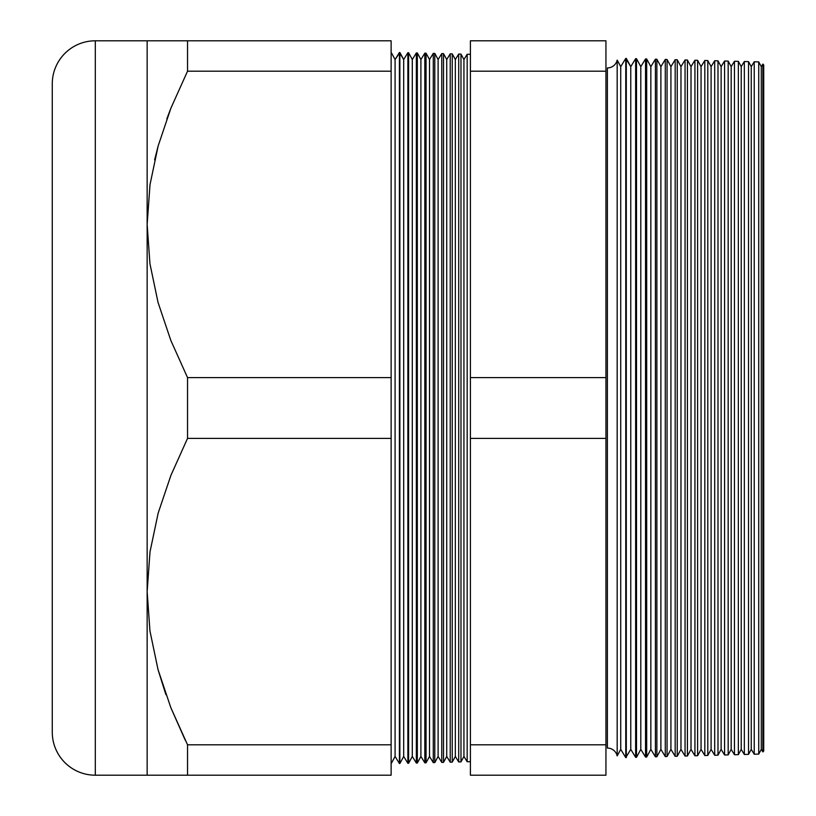 <?xml version="1.0" encoding="UTF-8"?>
<svg xmlns="http://www.w3.org/2000/svg" width="816" height="816" viewBox="0 0 816 816"><rect width="100%" height="100%" fill="white"/><g stroke="black" fill="none" stroke-linecap="round" stroke-linejoin="round"><path stroke-width="1.22" d="M154.632 159.854L158.11 146.115L154.632 159.854M617.171 60.098L617.171 755.902A10.037 10.037 0 0 0 607.379 748.058L607.379 67.942A10.037 10.037 0 0 0 617.171 60.098L617.171 755.902L620.731 749.363L625.76 757.585L625.76 58.415L620.731 66.637L620.731 749.363L620.731 66.637L617.171 60.098L620.731 66.637L625.76 58.415L625.76 757.585L630.768 749.363L635.644 757.319L635.644 58.681L630.768 66.637L630.768 749.363L630.768 66.637L626.311 58.436L626.311 757.564L626.311 58.436L625.76 58.415L630.768 66.637L635.644 58.681L635.644 757.319L636.5 757.299L640.805 749.363L645.527 757.064L645.527 58.936L640.805 66.637L640.805 749.363L640.805 66.637L636.5 58.701L636.5 757.299L636.5 58.701L635.644 58.681L636.5 58.701L640.805 66.637L645.527 58.936L645.527 757.064L646.69 757.034L650.852 749.363L655.411 756.809L655.411 59.191L650.852 66.637L650.852 749.363L650.852 66.637L646.69 58.966L646.69 757.034L646.69 58.966L645.527 58.936L646.69 58.966L650.852 66.637L655.411 59.191L655.411 756.809L656.87 756.769L660.889 749.363L665.285 756.544L665.285 59.456L660.889 66.637L660.889 749.363L660.889 66.637L656.87 59.231L656.87 756.769L656.87 59.231L655.411 59.191L656.87 59.231L660.889 66.637L665.285 59.456L665.285 756.544L667.06 756.503L670.925 749.363L675.169 756.289L675.169 59.711L670.925 66.637L670.925 749.363L670.925 66.637L667.06 59.497L667.06 756.503L667.06 59.497L665.285 59.456L667.06 59.497L670.925 66.637L675.169 59.711L675.169 756.289L677.239 756.228L680.972 749.363L685.052 756.024L685.052 59.976L680.972 66.637L680.972 749.363L680.972 66.637L677.239 59.772L677.239 756.228L677.239 59.772L675.169 59.711L677.239 59.772L680.972 66.637L685.052 59.976L685.052 756.024L687.429 755.963L691.009 749.363L694.936 755.769L694.936 60.231L691.009 66.637L691.009 749.363L691.009 66.637L687.429 60.037L687.429 755.963L687.429 60.037L685.052 59.976L687.429 60.037L691.009 66.637L694.936 60.231L694.936 755.769L697.609 755.698L701.056 749.363L704.82 755.514L704.82 60.486L701.056 66.637L701.056 749.363L701.056 66.637L697.609 60.302L697.609 755.698L697.609 60.302L694.936 60.231L697.609 60.302L701.056 66.637L704.82 60.486L704.82 755.514L707.798 755.432L711.093 749.363L714.694 755.249L714.694 60.751L711.093 66.637L711.093 749.363L711.093 66.637L707.798 60.568L707.798 755.432L707.798 60.568L704.82 60.486L707.798 60.568L711.093 66.637L714.694 60.751L714.694 755.249L717.988 755.167L721.13 749.363L724.577 754.994L724.577 61.006L721.13 66.637L721.13 749.363L721.13 66.637L717.988 60.833L717.988 755.167L717.988 60.833L714.694 60.751L717.988 60.833L721.13 66.637L724.577 61.006L724.577 754.994L728.168 754.902L731.177 749.363L734.461 754.739L734.461 61.261L731.177 66.637L731.177 749.363L731.177 66.637L728.168 61.098L728.168 754.902L728.168 61.098L724.577 61.006L728.168 61.098L731.177 66.637L734.461 61.261L734.461 754.739L738.358 754.637L741.214 749.363L744.345 754.474L744.345 61.526L741.214 66.637L741.214 749.363L741.214 66.637L738.358 61.363L738.358 754.637L738.358 61.363L734.461 61.261L738.358 61.363L741.214 66.637L744.345 61.526L744.345 754.474L748.537 754.361L751.25 749.363L754.229 754.219L754.229 61.781L751.25 66.637L751.25 749.363L751.25 66.637L748.537 61.639L748.537 754.361L748.537 61.639L744.345 61.526L748.537 61.639L751.25 66.637L754.229 61.781L754.229 754.219L758.727 754.096L761.297 749.363L762.868 751.924L762.868 64.076L761.297 66.637L761.297 749.363L761.297 66.637L758.727 61.904L758.727 754.096L758.727 61.904L754.229 61.781L758.727 61.904L761.297 66.637L762.868 64.076L762.868 751.924L763.725 751.026L763.725 64.974L762.868 64.076L763.725 64.974L763.725 751.026L762.868 751.924L761.297 749.363L758.727 754.096L754.229 754.219L751.25 749.363L748.537 754.361L744.345 754.474L741.214 749.363L738.358 754.637L734.461 754.739L731.177 749.363L728.168 754.902L724.577 754.994L721.13 749.363L717.988 755.167L714.694 755.249L711.093 749.363L707.798 755.432L704.82 755.514L701.056 749.363L697.609 755.698L694.936 755.769L691.009 749.363L687.429 755.963L685.052 756.024L680.972 749.363L677.239 756.228L675.169 756.289L670.925 749.363L667.06 756.503L665.285 756.544L660.889 749.363L656.87 756.769L655.411 756.809L650.852 749.363L646.69 757.034L645.527 757.064L640.805 749.363L636.5 757.299L635.644 757.319L630.768 749.363L625.76 757.585L620.731 749.363L617.171 755.902A10.037 10.037 0 0 0 607.379 748.058L607.379 67.942M467.17 54.264L463.937 59.558L463.937 756.442L467.17 761.736L467.17 54.264L467.17 761.736L470.414 761.644L467.17 761.736L463.937 756.442L463.937 59.558L460.979 54.101L460.979 761.899L463.937 756.442L460.979 761.899L460.979 54.101L458.704 54.04L455.328 59.558L455.328 756.442L458.704 761.96L458.704 54.04L458.704 761.96L460.979 761.899L458.704 761.96L455.328 756.442L455.328 59.558L452.248 53.876L452.248 762.124L455.328 756.442L452.248 762.124L452.248 53.876L450.228 53.825L446.719 59.558L446.719 756.442L450.228 762.175L450.228 53.825L450.228 762.175L452.248 762.124L450.228 762.175L446.719 756.442L446.719 59.558L443.516 53.642L443.516 762.358L446.719 756.442L443.516 762.358L443.516 53.642L441.762 53.601L438.11 59.558L438.11 756.442L441.762 762.399L441.762 53.601L441.762 762.399L443.516 762.358L441.762 762.399L438.11 756.442L438.11 59.558L434.785 53.417L434.785 762.583L438.11 756.442L434.785 762.583L434.785 53.417L433.286 53.377L429.512 59.558L429.512 756.442L433.286 762.623L433.286 53.377L433.286 762.623L434.785 762.583L433.286 762.623L429.512 756.442L429.512 59.558L426.054 53.193L426.054 762.807L429.512 756.442L426.054 762.807L426.054 53.193L424.82 53.152L420.903 59.558L420.903 756.442L424.82 762.848L424.82 53.152L424.82 762.848L426.054 762.807L424.82 762.848L420.903 756.442L420.903 59.558L417.323 52.958L417.323 763.042L420.903 756.442L417.323 763.042L417.323 52.958L416.354 52.938L412.294 59.558L412.294 756.442L416.354 763.062L416.354 52.938L416.354 763.062L417.323 763.042L416.354 763.062L412.294 756.442L412.294 59.558L408.592 52.734L408.592 763.266L412.294 756.442L408.592 763.266L408.592 52.734L407.878 52.714L403.685 59.558L403.685 756.442L407.878 763.286L407.878 52.714L407.878 763.286L408.592 763.266L407.878 763.286L403.685 756.442L403.685 59.558L399.86 52.499L399.86 763.501L403.685 756.442L399.86 763.501L399.86 52.499L395.087 59.558L395.087 756.442L399.412 763.511L399.412 52.489L399.412 763.511L395.087 756.442L395.087 59.558L391.129 52.275L395.087 59.558L399.412 52.489L403.685 59.558L407.878 52.714L408.592 52.734L412.294 59.558L416.354 52.938L417.323 52.958L420.903 59.558L424.82 53.152L426.054 53.193L429.512 59.558L433.286 53.377L434.785 53.417L438.11 59.558L441.762 53.601L443.516 53.642L446.719 59.558L450.228 53.825L452.248 53.876L455.328 59.558L458.704 54.04L460.979 54.101L463.937 59.558L467.17 54.264L470.414 54.356L467.17 54.264M391.129 763.725L395.087 756.442L391.129 763.725M52.275 83.834A43.034 43.034 0 0 1 95.309 40.8L187.537 40.8L187.537 71.196L170.921 108.12L158.171 145.88L150.011 184.63L147.145 224.4L149.95 263.782L158.039 302.43L170.83 340.445L187.537 377.604L391.129 377.604L391.129 775.2L187.537 775.2L391.129 775.2L391.129 744.804L187.537 744.804L391.129 744.804L391.129 438.396L187.537 438.396L391.129 438.396L391.129 377.604L187.537 377.604L187.537 438.396L170.921 475.32L158.171 513.08L150.011 551.83L147.145 591.6L149.95 630.982L158.039 669.63L170.83 707.645L187.537 744.804L187.537 775.2L95.309 775.2L95.309 40.8A43.034 43.034 0 0 0 52.275 83.834L52.275 732.166A43.034 43.034 0 0 0 95.309 775.2L147.145 775.2L147.145 40.8L95.309 40.8L95.309 775.2A43.034 43.034 0 0 1 52.275 732.166M185.212 740.102L170.87 707.758M165.383 693.049L158.11 669.885L165.964 694.702M166.872 118.779L170.87 108.242M187.537 40.8L391.129 40.8L147.145 40.8L147.145 591.6L150.011 551.83L158.171 513.08L170.921 475.32L187.537 438.396L187.537 377.604L170.83 340.445L158.039 302.43L149.95 263.782L147.145 224.4L150.011 184.63L158.171 145.88L170.921 108.12L187.537 71.196L391.129 71.196L391.129 40.8L391.129 71.196L187.537 71.196L187.537 40.8L170.932 40.8M391.129 377.604L391.129 71.196L391.129 377.604M605.941 71.196L605.941 775.2L470.414 775.2L605.941 775.2L605.941 744.804L470.414 744.804L470.414 775.2L470.414 744.804L605.941 744.804L605.941 438.396L470.414 438.396L470.414 744.804L470.414 438.396L605.941 438.396L605.941 71.196L470.414 71.196L470.414 377.604L605.941 377.604L470.414 377.604L470.414 438.396L470.414 71.196L605.941 71.196L605.941 40.8L605.941 71.196M52.275 730.606L52.275 85.394M470.414 40.8L470.414 71.196L470.414 40.8L605.941 40.8L470.414 40.8M158.1 40.8L153.979 40.8M149.971 40.8L147.145 40.8M149.971 775.2L153.836 775.2M158.12 775.2L170.932 775.2M170.921 707.88L187.537 744.804L170.83 707.645L158.039 669.63L149.95 630.982L147.145 591.6L147.145 775.2M187.537 775.2L187.537 744.804M762.868 64.076L762.868 110.915M762.868 705.085L762.868 751.924"/></g></svg>
